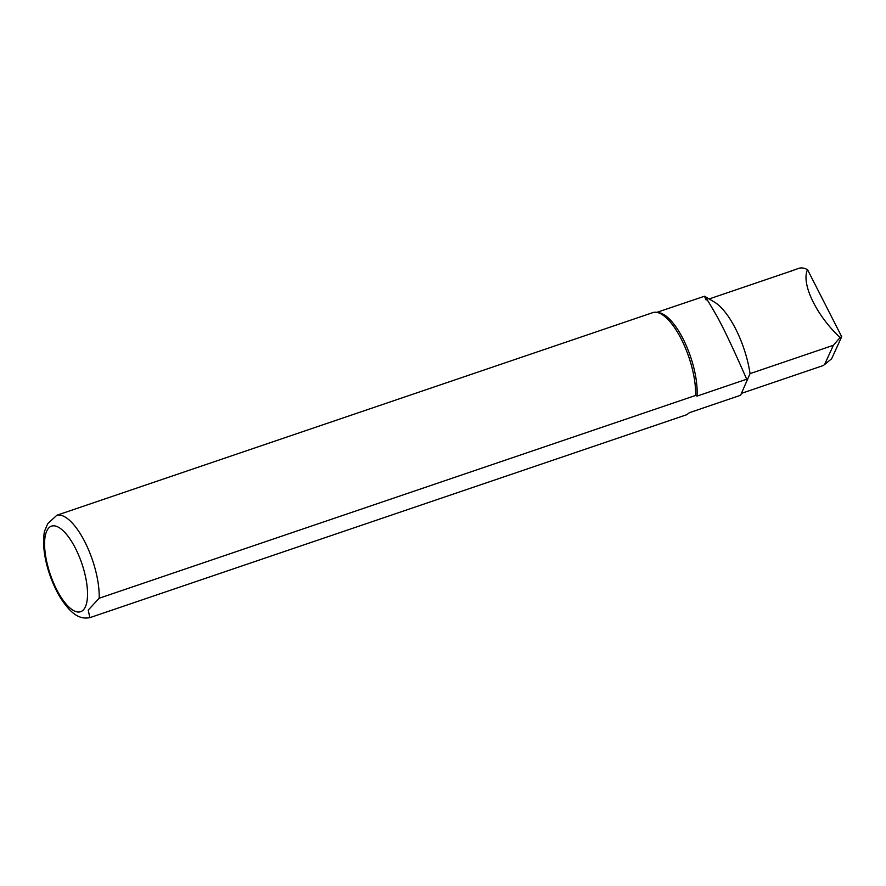 <?xml version="1.0" encoding="UTF-8"?>
<svg xmlns="http://www.w3.org/2000/svg" width="886" height="886" viewBox="0 0 886 886"><rect width="100%" height="100%" fill="white"/><g stroke="black" fill="none" stroke-linecap="round" stroke-linejoin="round"><path stroke-width="1.33" d="M790.655 271.47C792.438 270.496 792.283 270.474 790.201 271.393L709.154 298.947M741.471 393.351L823.415 365.486L824.578 364.556L833.383 345.296L840.072 337.522L841.7 336.713L807.545 269.687A58.111 21.452 -108.8 0 0 798.762 268.369L791.619 270.85M695.599 395.455A53.813 19.869 -108.8 0 0 683.028 342.649A53.813 19.869 -108.8 0 0 656.526 312.315L658.83 312.658A52.728 19.47 -108.8 0 1 685.343 343.558A52.728 19.47 -108.8 0 1 697.016 396.097L695.599 395.455L99.166 598.249L88.212 610.089L89.851 617.631L90.394 617.476L686.816 414.681L689.463 412.654L740.596 395.267L689.43 412.677M697.016 396.097L746.699 379.208C740.331 364.799 727.915 336.37 717.394 317.033C705.976 297.231 702.221 291.549 706.109 299.989M656.836 312.359L704.569 296.212M824.578 364.556L831.611 358.797L841.7 336.713M740.596 395.267L750.043 373.626L833.383 345.296M747.629 379.873L746.699 379.208M840.072 337.522C816.305 315.449 800.889 283.287 807.545 269.687M656.526 312.315A53.813 19.869 -108.8 0 0 653.303 312.459L56.87 515.242L47.711 523.692L44.433 531.467M750.043 373.626A58.111 21.452 -108.8 0 0 714.437 302.093L704.591 296.234M99.166 598.249A53.813 19.869 -108.8 0 0 84.834 541.833A53.813 19.869 -108.8 0 0 56.87 515.242M85.366 606.832A45.197 16.69 -108.8 0 0 64.545 532.154A45.197 16.69 -108.8 0 0 48.254 567.826A45.197 16.69 -108.8 0 0 85.366 606.832M89.851 617.631C81.623 619.225 72.087 616.999 59.019 595.436C48.42 576.631 40.944 550.56 44.499 531.157"/></g></svg>
